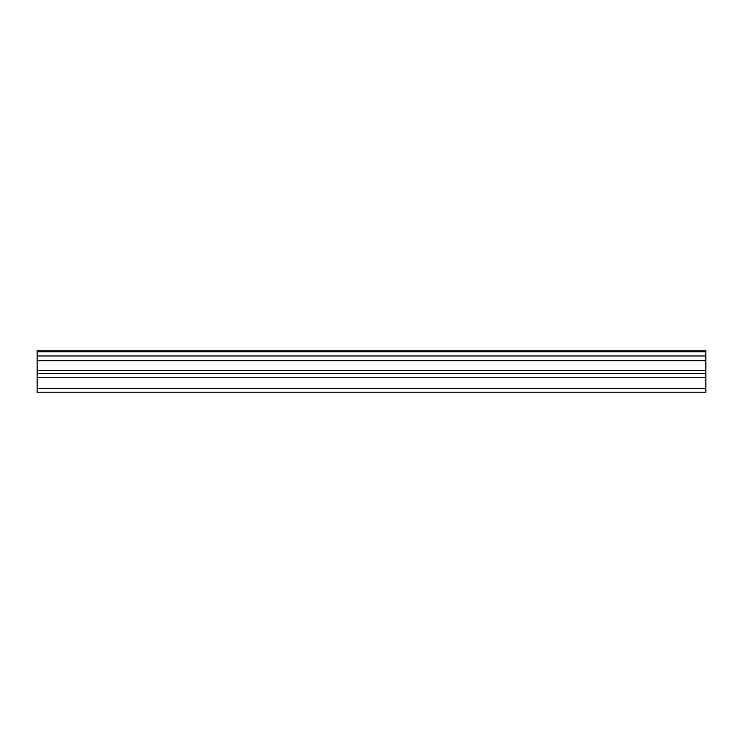 <?xml version="1.0" encoding="UTF-8"?>
<svg xmlns="http://www.w3.org/2000/svg" width="743" height="743" viewBox="0 0 743 743"><rect width="100%" height="100%" fill="white"/><g stroke="black" fill="none" stroke-linecap="round" stroke-linejoin="round"><path stroke-width="1.11" d="M37.15 355.962L37.15 350.752L705.85 350.752L705.85 355.962L37.15 355.962L37.15 392.248L705.85 392.248L705.85 370.311L37.15 370.311M705.85 355.962L705.85 370.311M37.15 388.561L705.85 388.561M37.15 351.736L705.85 351.736M37.15 377.75L705.85 377.75M37.15 360.708L705.85 360.708M37.15 373.46L705.85 373.46"/></g></svg>
